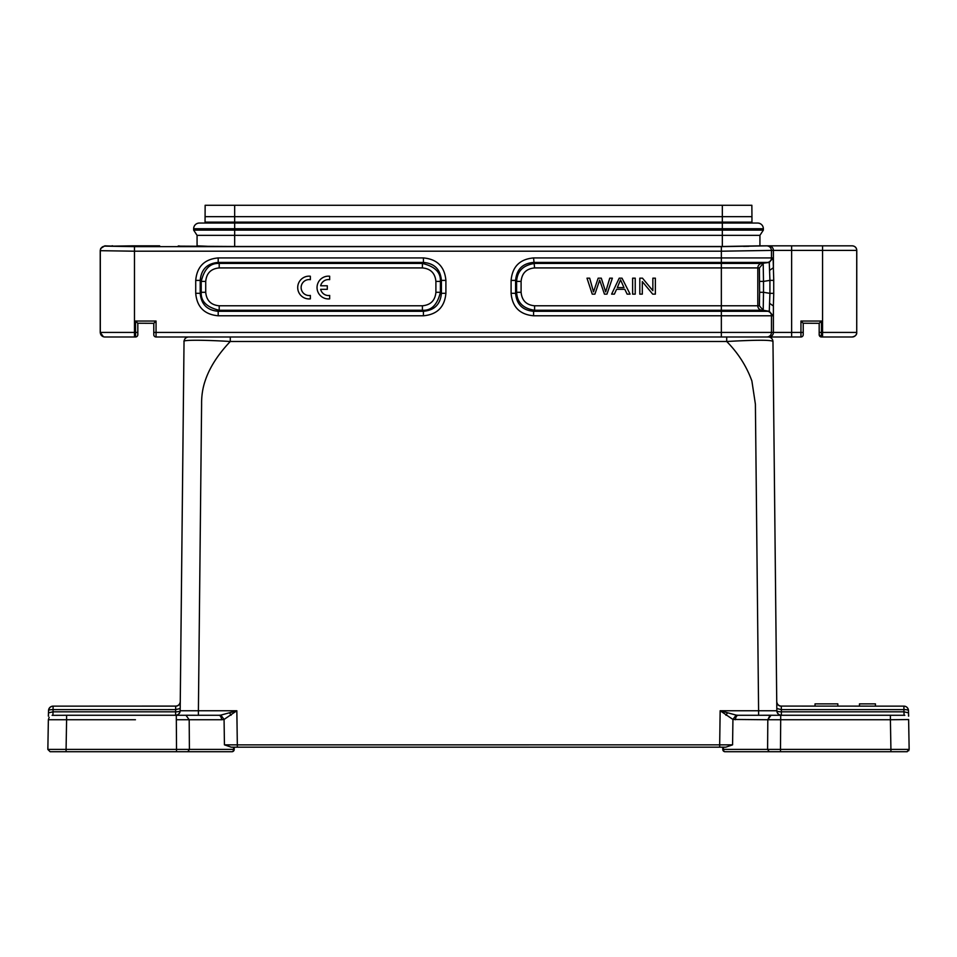 <?xml version="1.0" encoding="UTF-8"?>
<svg xmlns="http://www.w3.org/2000/svg" width="957" height="957" viewBox="0 0 957 957"><rect width="100%" height="100%" fill="white"/><g stroke="black" fill="none" stroke-linecap="round" stroke-linejoin="round"><path stroke-width="1.44" d="M587 278.176L592.239 294.134L594.907 294.134L599.668 280.102L604.441 294.134L606.965 294.134L612.372 278.176L609.753 278.176L605.673 291.897L601.307 278.176L598.161 278.176L593.507 291.897L589.679 278.176L587 278.176M624 287.579L617.313 287.579L620.543 279.863L624 287.579M619.203 278.176L611.619 294.134L614.394 294.134L616.559 289.301L624.813 289.301L627.122 294.134L630.089 294.134L622.014 278.176L619.203 278.176M632.625 278.176L632.625 294.134L635.233 294.134L635.233 278.176L632.625 278.176M639.814 278.176L639.814 294.134L642.314 294.134L642.314 281.597L652.686 294.134L655.366 294.134L655.366 278.176L652.853 278.176L652.853 290.701L642.494 278.176L639.814 278.176M778.113 336.984L791.63 336.984L778.113 336.984M137.82 323.239L153.778 323.31L153.778 332.426L156.051 332.426L156.051 336.984L800.949 336.984L800.949 332.426L803.222 332.426L803.222 323.394M156.015 336.984L159.496 336.984M759.93 235.338L197.07 235.338L193.649 230.111L193.649 228.747A5.694 5.694 0 0 1 199.355 223.053A5.694 5.694 0 0 0 193.649 228.747L763.351 228.747A5.694 5.694 0 0 0 757.657 223.053A5.694 5.694 0 0 1 763.351 228.747L763.351 230.111L759.93 235.338L759.93 245.841L791.63 245.841L791.63 332.426L156.051 332.426L156.051 321.038L153.778 323.31L153.778 334.711L153.778 323.394M205.049 223.053L205.049 222.132L751.951 222.132L722.332 222.203L722.332 246.487L234.668 246.487L234.668 230.111L763.351 230.111M207.346 246.284L197.07 245.841L197.07 235.338M178.6 246.14L234.668 246.487M722.332 246.487L759.93 245.841M748.888 246.296L743.433 246.38M205.049 222.203L722.332 222.203L722.332 216.665L751.951 216.665L751.951 222.132M751.951 222.203L751.951 223.053M803.222 323.239L819.18 323.31L819.18 334.711A2.273 2.273 0 0 0 821.453 336.984L819.18 334.711A2.273 2.273 0 0 0 821.453 336.984L821.453 332.426L856.73 332.426C856.91 334.759 855.391 336.278 852.22 336.984L851.921 336.984M521.098 292.292L516.613 292.292C517.187 302.544 523.18 308.537 534.592 310.259L721.351 310.271L721.351 267.924L534.592 267.924C526.362 268.702 521.876 273.2 521.098 281.418L521.098 292.292C521.876 300.51 526.362 305.008 534.592 305.785L757.8 305.785L757.8 267.924L721.351 267.924L721.351 263.426L761.605 263.426L767.67 262.421A4.558 4.558 -90 0 0 771.474 257.923L771.474 250.411L773.4 250.399A4.558 4.558 -90 0 0 768.842 245.841M721.351 246.643L134.482 246.643L134.482 251.201L721.351 251.201L771.462 250.411C771.151 247.707 769.631 246.188 766.916 245.853L721.351 246.643L721.351 257.923L773.077 257.923L769.272 262.421L769.918 280.353L773.746 280.353L773.364 267.733L769.811 270.221M435.902 281.418C435.124 273.2 430.638 268.702 422.408 267.924L219.201 267.924C210.983 268.702 206.485 273.188 205.719 281.418L205.719 292.292C206.485 300.51 210.983 305.008 219.201 305.785L422.408 305.785C430.638 305.008 435.124 300.51 435.902 292.292L435.902 281.418L440.376 281.418C440.914 272.434 434.933 266.453 422.408 263.438L423.425 262.421C434.442 263.39 440.435 269.384 441.404 280.401L440.399 281.418L440.399 292.292L441.404 293.309C440.435 304.326 434.442 310.319 423.425 311.288L422.408 310.271C431.392 310.798 437.373 304.805 440.387 292.292L435.902 292.292M759.391 305.785L763.196 310.271L769.272 311.288L773.077 315.786L771.474 315.786A4.558 4.558 90 0 0 767.67 311.288L721.351 311.288L721.351 310.271L763.196 310.271L763.519 292.292L769.918 293.356L769.272 311.288L761.605 310.271A4.558 4.558 90 0 1 757.8 305.785L759.391 305.785L759.619 292.292L759.391 267.924L757.8 267.924A4.558 4.558 -90 0 1 761.605 263.426L769.272 262.421L721.351 262.421L721.351 263.426L534.592 263.426C523.168 265.185 517.175 271.166 516.624 281.418L515.596 280.401C516.565 269.384 522.558 263.39 533.575 262.421L721.351 262.421L721.351 257.923L533.575 257.923L534.592 267.924M822.553 336.984L852.185 336.984A4.558 4.558 90 0 0 856.73 332.426L856.778 250.399C856.599 247.648 855.079 246.128 852.22 245.841L822.553 245.841L822.553 336.984L820.544 336.792M112.711 336.984L135.547 336.984L135.547 332.426L134.482 332.426L134.482 336.984L104.78 336.984L135.547 336.984A2.273 2.273 -0 0 0 137.82 334.711L137.82 323.394M113.01 246.14L104.839 245.841L100.7 248.485L100.222 250.519L100.222 332.426L103.404 336.744M219.201 267.924L219.201 263.45C210.229 262.912 204.236 268.905 201.233 281.418L205.719 281.418M205.719 292.292L201.233 292.292C200.707 301.264 206.688 307.257 219.201 310.271L218.196 311.288C207.179 310.319 201.185 304.326 200.216 293.309L201.221 292.292L201.221 281.418L200.216 280.401C201.185 269.384 207.179 263.39 218.196 262.421L219.201 263.426L422.408 263.426L422.408 267.924M769.811 303.489L773.364 305.977L773.746 293.356L769.918 293.356L769.918 280.353L763.507 281.418L763.196 263.45M852.22 245.841L852.185 245.841A4.558 4.558 -90 0 1 856.73 250.399L773.4 250.399L773.4 267.733L773.077 257.923M159.424 245.853L158.695 246.152M131.922 245.841L159.663 245.841M113.572 246.14L132.126 245.841M803.222 323.31L803.222 332.426L803.222 323.31L800.949 321.038L821.453 321.038L819.18 323.31L819.18 332.426L819.18 323.394M845.067 245.841L844.289 245.841M803.222 332.426L803.222 334.711L803.222 332.426M819.18 334.711A2.273 2.273 0 0 0 821.453 336.984A2.273 2.273 0 0 1 819.18 334.711L819.18 332.426L821.453 332.426L821.453 321.038M111.933 245.841L112.711 245.841M137.82 323.31L137.82 332.426L137.82 323.31L135.547 321.038L156.051 321.038M534.592 305.785L534.592 310.271L533.575 311.288L721.351 311.288L721.351 315.786L533.575 315.786L533.575 311.288C522.558 310.319 516.565 304.326 515.596 293.309L516.601 292.292L516.601 281.418L521.098 281.418M134.482 246.643L104.863 246.128C102.148 246.451 100.629 247.971 100.306 250.686L100.222 250.519M134.482 251.201L100.306 250.686L100.306 332.426L134.482 332.426L134.482 251.201M822.553 245.841L791.63 245.841M153.778 332.426L153.778 323.31M178.887 245.841L178.026 246.14M533.575 315.786C519.83 314.542 512.342 307.053 511.098 293.309L515.596 293.309L515.596 280.401L511.098 280.401C512.342 266.656 519.83 259.168 533.575 257.923M200.216 280.401L195.718 280.401C196.951 266.656 204.451 259.168 218.196 257.923L218.196 262.421L423.425 262.421L423.425 257.923C437.17 259.168 444.658 266.656 445.902 280.401L441.404 280.401L441.404 293.309L445.902 293.309C444.658 307.053 437.17 314.542 423.425 315.786L423.425 311.288L218.196 311.288L218.196 315.786C204.451 314.542 196.951 307.053 195.718 293.309L200.216 293.309L200.216 280.401M153.778 334.711A2.273 2.273 0 0 0 156.051 336.984L155.13 336.792M803.222 334.711A2.273 2.273 0 0 1 800.949 336.984M751.951 216.665L751.855 205.276L205.145 205.276L205.049 222.132M205.049 216.665L722.332 216.665L722.332 205.276M226.797 336.984L230.278 336.984L230.278 341.493C217.837 354.628 209.451 367.775 205.121 380.946C202.669 388.171 201.496 395.911 201.604 404.153L198.398 710.752L185.502 710.764M780.529 706.122L781.295 706.158C778.603 705.835 777.084 704.328 776.737 701.637L774.62 499.171M723.456 747.178L723.456 749.403L767.598 749.403L767.813 719.748L732.93 719.437L732.572 744.845L719.676 744.869L720.154 710.752L732.93 719.437L736.148 715.106L720.154 710.752L758.602 710.752L755.396 404.153L751.879 380.946C746.508 366.184 738.11 353.037 726.71 341.493L230.29 341.493C204.284 339.879 181.866 339.819 184.031 341.493L180.167 710.752L236.846 710.752L220.852 715.106L224.07 719.437L236.846 710.752L237.324 744.869L224.44 744.845L234.561 744.869M758.602 715.274L758.602 710.752L776.833 710.752L772.969 341.493C771.797 339.855 756.377 339.855 726.71 341.493L726.71 336.984L768.411 336.984C771.127 337.271 772.646 338.778 772.969 341.493L772.945 341.41M735.263 719.748C735.837 716.626 736.914 715.142 738.493 715.298L736.148 715.154M220.852 715.154L218.507 715.298C220.086 715.142 221.163 716.626 221.737 719.748L224.07 719.437L224.44 744.845L231.163 747.166L725.837 747.178L237.348 747.166L237.324 744.869L723.121 744.857M218.746 715.274L185.969 715.262L189.187 719.748L176.303 719.748L176.303 715.262L66.595 715.262L66.595 719.748L66.595 715.274L52.157 715.334L52.922 715.262L53.042 711.817L48.484 712.833L48.352 716.135M776.94 711.721L776.833 710.728C777.18 713.443 778.699 714.951 781.391 715.262L781.391 711.817A4.558 1.101 -0.6 0 1 776.833 710.752A4.558 4.558 0 0 0 781.391 715.262L779.405 715.262M772.55 715.262L738.254 715.274M725.956 715.262A4.558 1.316 -59.3 0 1 727.428 713.025M771.031 715.262L767.813 719.748L780.697 719.748L780.697 715.274L771.031 715.274M719.676 744.869L719.676 747.166L722.786 747.166L722.786 749.451A2.273 2.273 0 0 0 725.059 751.723L769.213 751.723L767.598 749.403L780.481 749.403L780.697 719.748L890.405 719.748L890.405 715.262L780.697 715.262M904.078 715.274L890.405 715.274M823.738 715.262L862.472 715.262M732.572 744.845L725.837 747.166M229.572 713.025A4.558 1.316 59.3 0 1 231.044 715.262M185.969 715.274L176.303 715.274L176.519 749.403L233.544 749.403L233.544 747.178M94.528 715.262L133.262 715.262M188.589 336.984C185.861 337.271 184.342 338.778 184.031 341.493L184.043 341.338M182.978 442.756L180.263 701.637C179.916 704.328 178.397 705.835 175.705 706.146L176.471 706.075L175.705 706.158C178.313 706.122 179.844 704.615 180.263 701.637M774.093 448.857L772.969 341.493M776.821 708.611L776.737 701.637C777.156 704.615 778.687 706.122 781.295 706.158L781.367 709.604L776.809 708.539L776.833 710.752L771.498 710.764M780.529 706.087L903.91 706.146A4.558 4.558 0 0 1 908.468 710.632L908.516 712.762L908.468 710.632A4.558 1.101 -1 0 0 903.91 709.604L781.367 709.604L781.343 708.479M908.564 716.123L908.516 712.833L908.648 716.135L908.516 712.833L903.958 711.817L904.078 715.262L904.808 715.322L904.078 715.262M890.919 749.415L890.405 719.748L908.624 719.544L909.15 749.427L906.877 751.723L769.213 751.723L780.481 751.723L780.481 749.403L909.15 749.403M722.786 749.451L723.456 749.403A2.273 1.615 90 0 0 723.456 749.451A2.273 1.615 90 0 0 725.059 751.723M133.585 751.723L231.941 751.723A2.273 2.273 0 0 0 234.214 749.451L234.214 747.178M231.941 751.723A2.273 1.615 -90 0 0 233.544 749.451A2.273 1.615 -90 0 0 233.544 749.403L234.214 749.451M176.519 751.723L176.519 749.427L176.519 751.723L50.135 751.723L47.85 749.451L48.364 719.748L49.154 717.355M48.364 719.748L135.439 719.748M180.191 708.539L175.633 709.604L175.705 706.146L53.09 706.146L176.471 706.087M94.205 751.723L50.135 751.723L47.85 749.451M66.595 719.748L66.081 749.403L47.85 749.403L47.886 747.166M48.436 716.135L48.484 712.833M180.658 664.278L180.167 710.752C179.82 713.443 178.301 714.951 175.61 715.262A4.558 4.558 0 0 0 180.167 710.752L180.06 711.721L180.167 710.752C179.82 713.443 178.301 714.951 175.61 715.262C178.301 714.951 179.82 713.443 180.167 710.752L180.167 710.752A4.558 1.101 0.6 0 1 175.61 711.817L175.633 709.604L53.09 709.604C50.111 709.651 48.592 709.986 48.532 710.632C48.891 707.953 50.41 706.457 53.09 706.146A4.558 4.558 0 0 0 48.532 710.632C48.891 707.953 50.41 706.457 53.09 706.146A4.558 4.558 0 0 0 48.532 710.632L48.496 712.762M92.016 706.146L139.878 706.146L92.016 706.146M64.621 715.262L65.471 715.262M767.813 719.748L769.799 715.657M908.636 750.838L909.15 749.451M859.482 706.146L859.482 703.874L875.428 703.874L875.428 706.146M815.041 703.874L815.041 706.146L815.041 703.874L837.83 703.874L837.83 706.146L837.83 703.874M310.355 298.871L310.355 295.426A7.979 7.979 0 0 1 301.132 287.555A7.979 7.979 0 0 1 310.355 279.671L310.355 276.226A11.388 11.388 0 0 0 297.711 287.555A11.388 11.388 0 0 0 310.355 298.871M320.655 289.325L327.306 289.325L327.306 285.784L320.655 285.784A7.979 7.979 0 0 1 329.675 279.671L329.675 276.226A11.388 11.388 0 0 0 317.042 287.555A11.388 11.388 0 0 0 329.675 298.871L329.675 295.426A7.979 7.979 0 0 1 320.655 289.325M193.649 230.111L234.668 230.111L234.668 205.276M759.391 267.924L763.196 263.426M104.863 336.984A4.558 4.558 -90 0 1 100.306 332.426L100.222 332.426M422.408 305.785L422.408 310.259L219.201 310.271L219.201 305.785M759.619 281.418L763.507 281.418L763.507 292.292L759.631 292.292M135.547 336.984A2.273 2.273 -0 0 0 137.82 334.711M135.547 321.038L135.547 332.426L137.82 332.426M856.73 332.426L856.73 250.399M511.098 293.309L511.098 280.401M218.196 257.923L423.425 257.923M445.902 280.401L445.902 293.309M423.425 315.786L218.196 315.786M195.718 293.309L195.718 280.401M766.916 336.984A4.558 4.558 90 0 0 771.474 332.426L771.474 315.786L721.351 315.786L721.351 336.984M773.723 293.356L773.723 280.353M791.63 336.984L791.63 332.426L800.949 332.426L800.949 321.038M768.842 336.984A4.558 4.558 90 0 0 773.4 332.426L773.4 305.977M193.649 228.747A5.694 5.694 0 0 1 199.355 223.053L757.657 223.053M198.398 710.752L198.398 715.262M221.737 719.748L189.187 719.748L189.402 749.451L187.787 751.723L189.402 749.451M781.391 715.262A4.558 4.558 0 0 1 776.833 710.752L776.869 711.23M781.367 709.604L781.391 711.817L903.958 711.817L903.91 706.146A4.558 4.558 0 0 1 908.468 710.632M53.09 706.146L53.042 711.817L175.61 711.817L175.61 715.262M66.081 749.403L176.519 749.403M892.606 751.723L890.919 751.723L890.919 749.451M63.784 751.723L66.081 751.723L66.081 749.451M94.492 719.748L66.631 719.748M159.436 246.14L132.162 246.14M112.83 246.14L111.873 246.093M179.749 246.081L178.768 246.14M776.833 710.752L772.969 342.056M220.086 336.984L206.03 336.984M774.608 497.688L773.615 403.758M903.145 715.262L903.839 715.262M906.458 751.723L907.272 751.688M52.121 715.334L53.161 715.262"/></g></svg>
